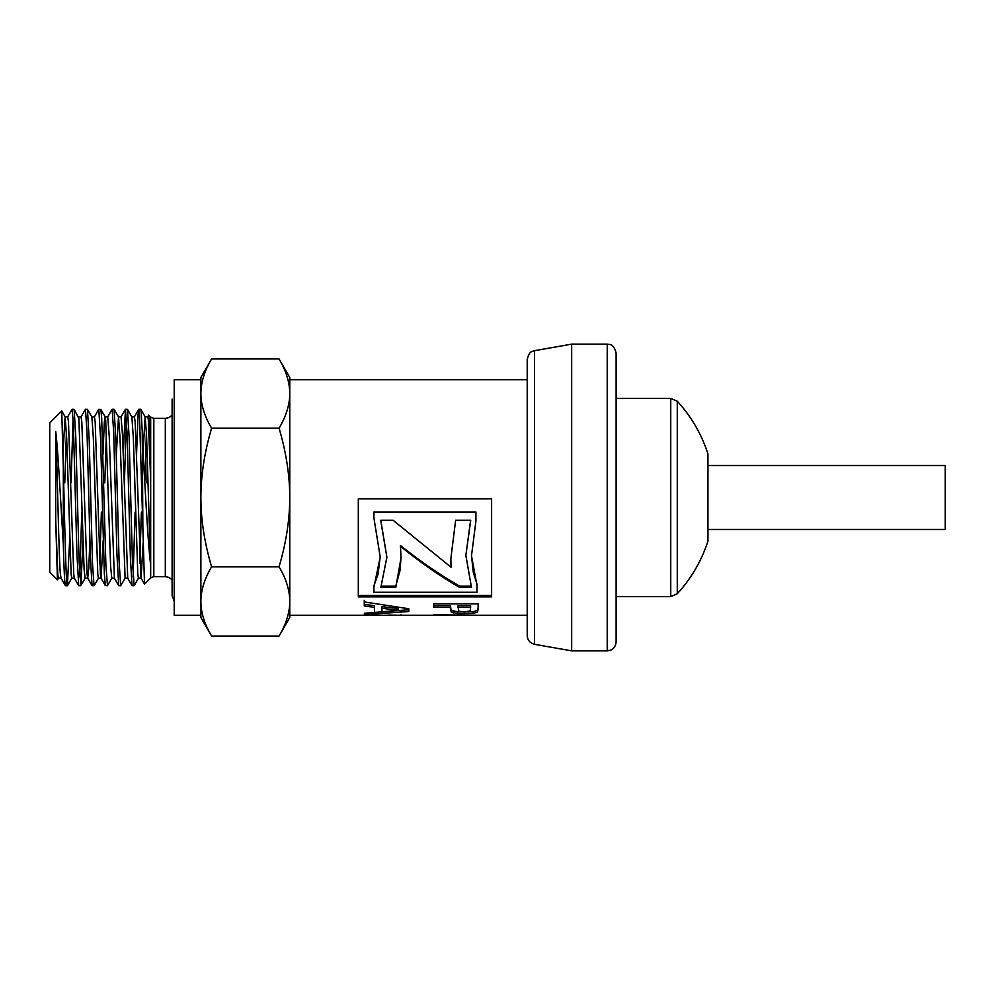 <?xml version="1.0" encoding="UTF-8"?>
<svg xmlns="http://www.w3.org/2000/svg" width="995" height="995" viewBox="0 0 995 995"><rect width="100%" height="100%" fill="white"/><g stroke="black" fill="none" stroke-linecap="round" stroke-linejoin="round"><path stroke-width="1.49" d="M527.226 379.704L289.769 379.704L289.769 615.296L527.226 615.296M381.209 615.283L364.444 615.072M491.617 498.868L491.617 596.9L358.312 596.9L358.312 498.868L491.617 498.868L491.617 595.408L358.312 595.408L358.312 596.9M478.147 609.201L477.513 612.124L473.185 613.43L457.638 613.629L451.133 611.925L450.449 607.385L433.683 607.41L433.658 603.865L478.097 603.803L478.147 609.388M408.771 608.753L408.796 611.502L364.406 614.674L364.369 613.281L374.456 612.497L374.406 607.36L364.294 605.992L364.269 601.938L408.771 608.753M478.259 615.271L433.783 614.761L478.259 615.271M69.625 540.447L67.374 585.732C66.018 588.057 64.663 522.089 63.307 467.55L63.307 544.054C60.67 502.251 57.996 448.832 55.695 431.432C57.262 465.598 58.842 558.183 60.421 574.389L61.068 578.12M55.695 431.432L55.695 519.601L57.785 574.389L58.431 578.12L61.018 578.12M67.635 416.98L72.15 409.268L73.356 423.571L76.938 554.115L78.704 585.657L74.302 578.033L73.754 574.389L68.481 421.892L67.735 416.88L65.11 416.88L66.677 438.136L71.13 574.389L71.777 578.12L74.351 578.12M66.416 431.83L64.787 482.836M63.046 451.954L65.11 416.88M89.873 540.509L88.804 568.095L87.734 578.12L87.087 574.389L81.814 421.892L81.068 416.88L78.481 416.88M82.971 540.447L80.906 585.371L79.065 560.546L75.782 437.128L74.127 409.355L78.866 418.497L84.127 569.737L85.11 578.12L87.684 578.12M105.37 585.657L100.98 578.045L100.42 574.389L95.159 421.892L94.401 416.88L91.814 416.88M87.647 578.033L92.037 585.657L94.04 585.732L92.485 563.033L89.214 440.275L87.46 409.343L85.458 409.268L87.05 432.688L90.358 556.827L92.037 585.657M87.46 409.343L91.863 416.967L93.356 438.123L97.796 574.401L98.443 578.107L101.067 578.12L103.206 540.409M114.4 578.12L109.239 436.32L107.746 416.88M106.428 431.83L104.798 482.836M99.749 563.17L101.39 512.164M102.97 454.553L104.301 422.639L104.948 417.129L105.681 419.741L110.632 566.615L111.776 578.12L114.363 578.12M114.139 409.355L118.542 416.967L120.022 438.173L125.109 578.12L127.733 578.12L122.584 436.32L121.067 416.88L118.492 416.88L116.303 454.553M134.163 585.607L132.41 560.533L129.114 437.041L127.472 409.343L131.875 416.967L133.355 438.111L137.807 574.389L138.442 578.12L141.016 578.12L135.158 421.905L134.412 416.88L131.825 416.88M67.374 585.732L65.459 585.732C64.737 584.761 64.028 570.869 63.307 544.054M60.969 578.033L65.459 585.732M80.707 585.732L78.704 585.657M74.127 409.355L72.125 409.268M73.083 418.099L71.068 482.836M79.749 576.913L81.777 512.164M80.968 416.967L85.458 409.268M107.385 585.732L105.259 585.334L104.326 573.307L100.582 438.633L98.803 409.268L100.918 409.666L101.701 418.572L105.905 565.384L107.485 585.62M125.208 578.033L120.718 585.732L118.716 585.657L114.313 578.033M120.718 585.732L119.126 562.312L115.818 438.173L114.052 409.268L112.136 409.268L113.691 431.967L116.962 554.725L118.716 585.657M134.051 585.732L132.049 585.657L127.634 578.033M127.472 409.343L125.469 409.268L127.074 433.223L130.382 557.411L132.049 585.657M126.427 418.099L124.4 482.836M123.206 454.603L125.469 409.268M571.665 344.146L607.236 344.146L607.236 650.854L571.665 650.854L571.665 344.146L534.564 350.688L534.564 644.312C530.012 643.156 527.561 640.245 527.226 635.556L527.226 369.817M527.226 635.556L527.226 359.444C529.651 350.128 532.201 352.193 532.959 351.135L534.564 350.688M607.236 650.854L611.141 649.946C611.029 650.133 615.557 648.255 616.116 641.962L616.116 353.038C613.243 342.616 609.375 344.929 607.236 344.146M616.116 398.373L670.742 398.373L670.742 596.627L616.116 596.627M677.284 593.754A142.235 142.235 0 0 0 707.942 541.118L707.942 453.882A142.235 142.235 0 0 0 677.284 401.246L677.284 593.741L670.742 596.627M133.094 576.901L135.109 512.164M136.551 454.553L138.031 415.052L138.715 409.343L139.399 412.689L142.87 527.449L142.248 431.221L141.091 410.661L140.718 409.268L138.802 409.268M142.882 450.946C145.332 489.092 147.807 541.33 150.481 563.568L146.526 434.168L145.121 416.88L143.019 453.111M141.389 512.164L139.76 563.182M150.481 563.568L150.481 475.399L149.611 432.278L148.752 415.139L148.28 419.517M141.079 578.12L143.131 543.034M144.797 482.749L146.427 431.83M145.108 416.88L147.807 416.917L148.292 419.529L150.481 475.399M141.066 578.12L144.511 584.09L142.87 527.449M401.371 615.283L401.097 614.636L401.371 615.283L388.759 615.059M380.214 556.603L378.038 574.326L373.933 585.744L373.933 592.274L477.003 592.274L477.003 584.227L473.259 572.312L471.493 555.372M373.933 585.744L373.933 590.843M477.003 585.558L471.493 555.819L475.908 521.218L475.908 512.002L373.933 512.002L373.933 518.121L380.214 557.051L373.933 587.1M373.933 512.002L373.933 518.121M475.908 512.226L373.933 512.226M478.147 607.51L477.513 610.395L473.185 611.676L457.638 611.875L451.133 610.196L450.449 605.731L433.683 605.744L433.671 603.865M470.623 607.447L470.61 605.706L457.998 605.719L458.732 611.129L464.379 612.074L470.337 610.793L470.61 607.373L457.998 607.385M470.61 605.706L470.61 607.373M433.683 605.744L433.683 607.41M450.449 605.731L450.449 607.385M451.133 610.196L451.133 611.925M470.623 520.285L465.859 555.372L471.493 587.51L459.715 587.51C439.977 576.068 420.226 562.312 400.487 546.255L401.022 557.884L395.774 587.51L380.836 587.51L386.881 557.2L380.687 520.285L393.1 520.285L451.083 567.237L450.847 558.63L455.635 520.285L470.722 520.285L465.859 555.372M450.847 558.183L451.083 567.237M380.786 520.285L386.881 557.2M401.022 557.424L400.077 570.346L395.774 586.142L381.421 586.142M470.996 586.142L459.715 586.142C439.977 574.886 420.226 561.342 400.487 545.521L400.487 546.255M395.774 586.142L395.774 587.51M459.715 586.142L459.715 587.51M374.456 612.497L374.406 605.706L364.294 604.363L364.269 600.358M408.783 609.786L374.456 612.435M381.906 606.651L381.943 611.838L398.41 610.196L398.41 608.492L381.906 606.651L381.943 610.109M364.294 604.363L364.294 605.992M374.406 605.706L374.406 607.36M364.406 613.281L364.406 614.674M398.41 610.196L381.906 608.318M279.06 636.079C286.15 624.089 289.719 612.547 289.769 601.428L289.769 617.509L279.06 636.079L211.599 636.079C204.497 624.089 200.928 612.547 200.878 601.428L200.878 377.491L211.599 358.921C204.497 370.911 200.928 382.453 200.878 393.572C200.928 404.679 204.497 416.221 211.599 428.211C204.497 452.178 200.928 475.274 200.878 497.5C200.928 519.726 204.497 542.822 211.599 566.789C204.497 578.779 200.928 590.321 200.878 601.428L200.878 617.509L211.599 636.079M289.769 601.428C289.719 590.321 286.15 578.779 279.06 566.789C286.15 542.822 289.719 519.726 289.769 497.5C289.719 475.274 286.15 452.178 279.06 428.211C286.15 416.221 289.719 404.679 289.769 393.572C289.719 382.453 286.15 370.911 279.06 358.921L211.599 358.921M279.06 358.921L289.769 377.491L289.769 393.572M211.599 428.211L279.06 428.211M200.878 393.572L200.878 379.704L174.212 379.704L174.212 615.296L200.878 615.296L200.878 601.428M211.599 566.789L279.06 566.789M55.695 519.601L57.436 579.861L49.75 572.175L49.75 422.825L61.74 410.985L63.307 467.55M57.424 579.849L57.897 575.483M147.322 456.543L146.862 482.836M153.827 576.615L153.827 418.385L165.319 418.385L165.319 576.615L153.827 576.615L150.68 577.921L144.511 584.09M174.212 394.057L174.212 404.343M708.378 465.498L945.25 465.498L945.25 529.502L708.378 529.502M450.461 607.671L450.461 609.363M453.247 611.191L453.247 612.932M457.638 611.875L457.638 613.629M464.528 612.112L464.528 613.865M473.185 611.676L473.185 613.43M477.513 610.395L477.513 612.124M153.827 418.385L150.68 417.079L150.68 577.921M105.109 416.88L107.734 416.88M534.564 644.312L571.665 650.854M677.284 401.259L670.742 398.373M707.942 453.882L707.942 541.118M98.716 409.343L94.314 416.967M112.037 409.355L107.634 416.967M125.382 409.331L120.98 416.955M138.715 409.343L134.313 416.967M148.69 415.164L147.646 416.98M165.319 576.615L169.225 577.523L172.123 579.799L172.123 595.881L174.212 600.943M165.319 418.385L169.038 417.564L172.123 415.201L172.123 399.119L172.123 595.881M150.68 417.079L148.752 415.139M58.531 578.033L57.499 579.836M65.197 416.955L61.715 410.935M71.864 578.033L67.461 585.657M85.197 578.045L80.806 585.657M98.542 578.033L94.127 585.657M105.209 416.955L100.793 409.331M111.875 578.033L107.472 585.657M145.208 416.967L140.805 409.343M138.541 578.02L134.138 585.657"/></g></svg>
